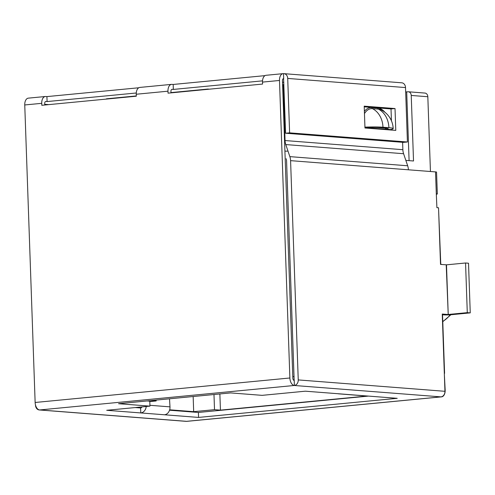 <?xml version="1.0" encoding="UTF-8"?>
<svg xmlns="http://www.w3.org/2000/svg" width="495" height="495" viewBox="0 0 495 495"><rect width="100%" height="100%" fill="white"/><g stroke="black" fill="none" stroke-linecap="round" stroke-linejoin="round"><path stroke-width="0.74" d="M219.873 393.952L220.436 410.132L214.508 409.668L193.681 411.673L169.667 409.811M367.37 396.006L220.436 410.132M213.982 394.521L214.508 409.668M193.155 396.52L193.681 411.673M139.144 407.175L137.598 407.323M430.44 171.511L427.829 96.735A3.991 3.199 94.4 0 0 424.933 93.066L408.338 91.779A3.991 3.199 -85.6 0 0 407.892 91.779L406.692 91.897L409.093 160.646M405.851 160.392L413.523 160.986L411.234 95.448A3.991 3.199 -85.6 0 0 408.338 91.779M438.669 211.464L440.779 264.417M442.536 314.764L444.584 373.354M282.503 82.263L283.833 82.362M405.671 91.816L406.692 91.897M139.151 407.441L136.75 407.676M149.793 401.581L156.154 400.969L151.043 400.573M209.36 89.18L207.95 89.069A3.991 2.357 -95.5 0 0 207.702 89.075L170.985 92.602M156.123 400.084L156.154 400.969M107.013 98.777A3.991 2.357 84.5 0 0 106.772 98.777A3.991 2.357 84.5 0 0 105.955 99.124M206.891 89.416A3.991 2.357 -95.5 0 1 207.702 89.075M284.91 151.148A3.991 0.328 -2 0 1 287.273 151.192M366.436 80.06L372.296 80.518M368.552 396.093L198.39 412.459L198.563 417.421L164.482 414.779L106.697 410.293L149.954 406.135L118.54 403.697L230.689 392.912L262.103 395.35L305.359 391.192L339.44 393.834A7.178 5.761 94.4 0 1 338.636 393.841A7.178 5.761 94.4 0 1 337.838 393.711M198.39 412.459L169.544 410.219M35.485 404.966L35.498 405.182A5.185 4.164 -85.6 0 0 39.26 409.953L185.965 421.338A5.185 4.164 -85.6 0 0 186.547 421.332L441.15 396.86A7.178 4.238 84.5 0 0 441.589 396.854A7.178 4.238 84.5 0 0 445.166 390.041L444.392 375.321M136.28 92.992L47.093 101.568L46.92 96.599L45.75 96.513A7.178 4.238 84.5 0 0 45.311 96.513A7.178 4.238 84.5 0 0 41.735 103.331L41.803 105.293L136.323 96.203L136.255 94.242A7.178 4.238 -95.5 0 1 139.838 87.423L171.561 84.373A7.178 4.238 -95.5 0 1 172 84.373L173.17 84.459L173.343 89.428L172.173 89.335A2.197 1.293 -95.5 0 0 172.037 89.335A2.197 1.293 -95.5 0 0 170.942 91.42L170.992 92.868M136.255 94.242L167.978 91.191L168.046 93.153L262.573 84.063L262.505 82.102A7.178 4.238 -95.5 0 1 266.087 75.283L283.066 73.656A7.178 4.238 84.5 0 0 279.489 80.468L289.878 377.988A7.178 4.238 84.5 0 0 294.395 385.469L294.222 380.507A2.197 1.293 84.5 0 1 292.842 378.217L282.453 80.697A2.197 1.293 -95.5 0 1 283.542 78.618A2.197 1.293 -95.5 0 1 283.678 78.612L283.505 73.65A7.178 4.238 84.5 0 0 283.066 73.656M45.311 96.513L28.333 98.146A7.178 4.238 84.5 0 0 24.75 104.959L35.139 402.478A7.178 4.238 84.5 0 0 39.656 409.959L294.395 385.469M39.26 409.953A5.185 4.164 -85.6 0 0 39.65 409.959A5.185 4.164 -85.6 0 0 39.841 409.947L39.817 409.947M338.636 393.841L362.34 395.684A7.178 5.761 94.4 0 0 363.144 395.678L397.225 398.32L198.563 417.421M282.589 84.701L283.109 84.651L285.058 140.549A11.967 9.603 94.4 0 0 285.782 144.571L289.86 156.63A11.967 9.603 -85.6 0 1 290.584 160.652L298.244 379.919L444.949 391.304A5.185 4.164 94.4 0 1 440.965 396.872L440.989 396.872M186.572 421.338L186.411 421.35A7.178 4.238 84.5 0 0 186.85 421.344L441.589 396.854M149.954 406.135L149.781 401.167L147.04 400.956M146.248 406.488A7.178 5.761 94.4 0 1 140.778 412.935L140.605 407.973L135.191 407.552M446.49 264.831L465.554 262.994L468.518 263.229L470.25 312.877L467.286 312.648L448.223 314.48L446.49 264.831L440.519 264.392L438.539 207.789L436.906 207.665L436.299 193.749A5.185 0.433 178 0 1 437.32 193.972L436.553 172.124A5.185 0.433 178 0 0 435.538 171.901L408.394 169.797A11.967 9.603 -85.6 0 0 407.67 165.776L403.592 153.716A11.967 9.603 94.4 0 1 402.868 149.694L402.608 142.312M470.25 312.877L451.186 314.715A5.185 0.433 -2 0 1 443.935 314.876L442.276 314.746M446.212 264.837L448.223 314.48M447.944 314.486L442.252 314.047L444.949 391.304M286.16 158.697A6.979 5.606 94.4 0 1 286.58 161.042L294.154 380.494M364.951 127.648L390.716 129.548A21.823 1.813 178 0 0 393.179 128.62A21.823 1.813 178 0 0 388.903 127.698L382.975 127.234A21.823 1.813 -2 0 0 364.933 127.128M283.109 84.651L283.913 84.713M47.093 101.568L45.924 101.475A2.197 1.293 -95.5 0 0 45.788 101.475A2.197 1.293 -95.5 0 0 44.698 103.56L44.748 105.008M298.244 379.919A5.185 4.164 94.4 0 1 294.259 385.487L440.965 396.872M387.003 129.356A16.836 1.398 -2 0 0 388.198 128.793A16.836 1.398 -2 0 0 384.9 128.081L378.972 127.623A16.836 1.398 178 0 0 364.951 127.543M167.978 91.191A7.178 4.238 -95.5 0 1 171.561 84.373M436.435 194.244A5.185 0.433 178 0 0 437.32 193.972M465.554 262.994L467.286 312.648M395.783 130.395L364.964 128.001L364.202 106.153L395.022 108.547L395.783 130.395M364.227 106.852L391.019 108.931L395.022 108.547M391.019 108.931L391.434 120.786M391.731 129.325L391.755 130.08M289.612 132.852L285.609 133.235L403.419 142.374L407.422 141.991L405.523 87.572L287.713 78.433L289.612 132.852L407.422 141.991M283.586 78.637L285.609 133.235M287.713 78.433A5.185 4.164 -85.6 0 0 283.951 73.662L401.754 82.801A5.185 4.164 94.4 0 1 405.523 87.572M283.951 73.662A5.185 4.164 -85.6 0 0 283.505 73.656M265.023 75.63L173.17 84.459M262.529 80.852L173.343 89.428M138.779 87.77L46.92 96.599M169.513 398.797L169.989 406.859A7.178 5.761 94.4 0 1 164.482 414.779M140.605 407.973A2.197 1.763 -85.6 0 0 142.016 406.896M411.234 95.448L427.829 96.735M440.773 264.188A30.913 24.818 94.4 0 1 441.453 264.466M450.19 314.795A30.913 24.818 94.4 0 1 442.771 321.434M294.104 376.571A3.991 0.328 178 0 0 292.78 376.571M293.634 380.234A3.991 3.199 -85.6 0 0 294.216 379.64M363.144 395.678L339.44 393.834M39.841 409.947L186.547 421.332M435.538 171.901L436.299 193.749M290.584 160.652L408.394 169.797M285.058 140.549L402.868 149.694M371.844 107.582A1.244 1.002 94.4 0 0 372.444 108.646L378.372 109.104A1.244 1.002 94.4 0 1 377.772 108.046L371.844 107.582A20.734 12.245 84.5 0 0 364.388 111.4M377.772 108.046A20.734 12.245 -95.5 0 1 384.937 112.285M24.75 104.959L41.735 103.331M35.139 402.478L289.878 377.988M262.505 82.102L279.489 80.468M289.86 156.63L407.67 165.776M285.782 144.571L403.592 153.716M364.462 113.621A19.614 11.583 84.5 0 1 372.444 108.646A21.823 17.517 94.4 0 1 382.975 127.234M393.179 128.62A21.823 21.823 0 0 0 381.41 110.008A19.614 11.583 -95.5 0 0 378.372 109.104A21.823 17.517 94.4 0 1 388.903 127.698M386.218 128.211A15.135 8.935 -95.5 0 1 386.286 129.3M44.729 104.532L47.483 104.742M48.782 104.618L44.723 104.303M169.989 406.859L149.923 405.3M440.773 264.126L441.682 264.485M450.902 314.74L442.778 321.7M136.317 95.937L106.772 98.777M385.568 129.244L385.487 128.131"/></g></svg>
